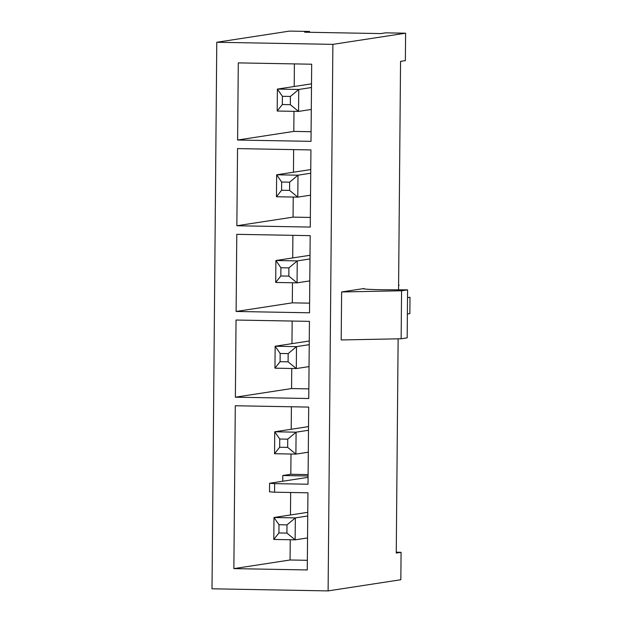 <?xml version="1.0" encoding="UTF-8"?>
<svg xmlns="http://www.w3.org/2000/svg" width="622" height="622" viewBox="0 0 622 622"><rect width="100%" height="100%" fill="white"/><g stroke="black" fill="none" stroke-linecap="round" stroke-linejoin="round"><path stroke-width="0.93" d="M308.077 477.354L269.59 483.255L274.652 483.628L274.582 492.196L307.944 492.803L307.268 569.946L233.872 568.617L235.295 405.754L308.691 407.083L308.014 484.227L274.652 483.628M308.1 474.586L290.816 474.275L282.785 475.511L282.738 481.241M308.084 475.97L282.785 475.511M216.783 42.265L332.879 44.364L328.105 590.9L212.009 588.801L216.783 42.265L289.51 31.1L309.531 31.465L309.523 32.29M308.761 398.515L235.373 397.186L236.041 320.035L309.437 321.364L308.761 398.515M309.515 312.796L236.119 311.466L236.788 234.323L310.184 235.645L309.515 312.796M310.261 227.077L236.865 225.747L237.542 148.604L310.93 149.933L310.261 227.077M311.008 141.357L237.612 140.028L238.288 62.884L311.684 64.214L311.008 141.357M398.127 338.827L396.261 553.051L401.073 552.305L400.84 579.735L328.105 590.9M309.531 31.465L304.71 32.204L380.773 33.58L385.593 32.842L405.606 33.199L405.365 60.629L400.552 61.368L398.554 289.813M407.379 314.001L409.851 313.62L409.991 297.262L407.519 297.643M405.606 33.199L332.879 44.364M401.571 290.769L401.151 338.772L341.198 339.954L341.618 291.959L401.571 290.769L407.589 289.844L388.618 289.782A22.167 0.863 -179.5 0 1 363.481 288.701A22.167 0.863 -179.5 0 1 364.095 288.507L341.618 291.959M311.093 131.716L293.809 131.405L237.612 140.028M293.809 131.405L293.981 111.33M294.198 86.505L294.4 63.903M310.347 217.436L293.063 217.125L236.865 225.747M293.063 217.125L293.234 197.05M293.452 172.224L293.646 149.614M309.593 303.155L292.309 302.844L236.119 311.466M292.309 302.844L292.488 282.769M292.705 257.936L292.9 235.334M308.846 388.874L291.562 388.556L235.373 397.186M291.562 388.556L291.741 368.481M291.959 343.655L292.153 321.053M290.816 474.275L290.995 454.029M291.205 429.258L291.407 406.772M307.354 560.305L290.07 559.994L290.241 539.748M290.458 514.977L290.661 492.492M401.073 552.305L396.268 552.219M290.07 559.994L233.872 568.617M269.59 483.255L269.513 491.831L274.582 492.196M398.601 285.07A20.588 20.005 81.3 0 1 399.161 285.171L398.593 285.257M401.151 338.772L407.169 337.847L407.589 289.844M288.087 361.833L288.165 353.607L280.157 353.459L280.087 361.685L288.087 361.833L296.305 368.566L274.955 368.177L275.149 346.236L309.266 340.996M309.235 344.666L296.5 346.625L296.305 368.566L309.041 366.615M280.157 353.459L275.149 346.236L296.5 346.625L288.165 353.607M274.955 368.177L280.087 361.685M286.999 524.875L278.99 524.727L278.92 532.961L286.929 533.101L286.999 524.875L295.341 517.893L295.147 539.834L273.797 539.453L273.991 517.504L295.341 517.893L307.742 515.988M307.773 512.318L273.991 517.504L278.99 524.727M286.929 533.101L295.147 539.834L307.548 537.937M273.797 539.453L278.92 532.961M308.489 430.268L296.088 432.173L295.893 454.114L274.543 453.733L274.737 431.785L308.52 426.606M308.294 452.217L295.893 454.114L287.675 447.389L287.745 439.155L279.745 439.015L279.667 447.241L287.675 447.389M279.745 439.015L274.737 431.785L296.088 432.173L287.745 439.155M279.667 447.241L274.543 453.733M310.013 255.284L275.896 260.517L297.246 260.906L309.981 258.946M288.911 267.888L297.246 260.906L297.059 282.847L275.702 282.458L275.896 260.517L280.903 267.74L280.833 275.974L288.841 276.114L288.911 267.888L280.903 267.74M288.841 276.114L297.059 282.847L309.787 280.895M280.833 275.974L275.702 282.458M310.728 173.235L297.992 175.186L297.806 197.127L276.456 196.746L276.642 174.798L310.759 169.565M310.541 195.176L297.806 197.127L289.588 190.402L289.658 182.168L281.649 182.028L281.579 190.254L289.588 190.402M281.649 182.028L276.642 174.798L297.992 175.186L289.658 182.168M281.579 190.254L276.456 196.746M290.404 96.449L282.396 96.309L282.326 104.535L290.334 104.683L290.404 96.449L298.747 89.467L298.552 111.416L277.202 111.027L277.389 89.086L298.747 89.467L311.474 87.515M311.513 83.846L277.389 89.086L282.396 96.309M290.334 104.683L298.552 111.416L311.288 109.456M277.202 111.027L282.326 104.535M364.095 288.911L364.095 288.507"/></g></svg>
